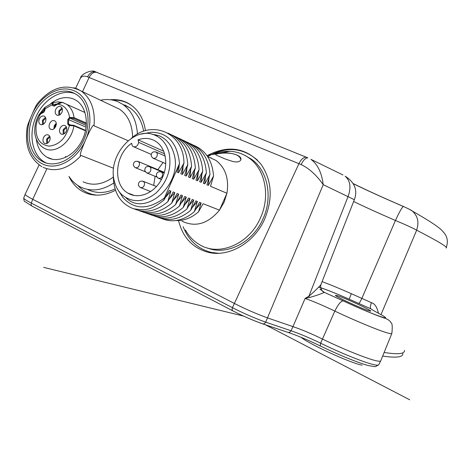 <?xml version="1.0" encoding="UTF-8"?>
<svg xmlns="http://www.w3.org/2000/svg" width="471" height="471" viewBox="0 0 471 471"><rect width="100%" height="100%" fill="white"/><g stroke="black" fill="none" stroke-linecap="round" stroke-linejoin="round"><path stroke-width="0.71" d="M288.446 332.538C297.878 335.764 308.452 340.215 320.168 345.897C308.481 340.227 297.925 335.782 288.488 332.544M384.13 352.455C397.971 354.651 404.754 353.968 404.477 350.418M263.183 324.03L288.364 332.526L289.842 332.179L291.043 330.754C299.733 333.751 309.588 337.89 320.61 343.182L322.47 339.061C343.006 349.099 367.657 358.996 376.459 360.815C379.343 361.434 380.792 361.387 380.803 360.662L391.772 333.609M25.21 194.146L25.11 194.346C25.275 195.094 27.824 196.743 32.746 199.304L31.269 203.089L232.427 307.669L232.062 309.753L232.804 310.848C242.989 316.065 252.962 320.41 262.718 323.871L264.296 323.777L265.703 322.152L291.043 330.754L292.95 326.633C301.652 329.565 311.49 333.709 322.47 339.061L334.822 311.095C323.73 305.767 313.827 301.534 305.114 298.408L309.241 297.531C317.419 295.488 325.402 292.044 324.231 292.332L343.129 300.857C340.774 301.181 338.007 304.596 334.822 311.095C355.087 320.733 379.343 330.76 387.81 333.044C390.577 333.809 391.925 333.927 391.86 333.386C392.573 326.615 392.261 323.024 390.924 322.617C390.135 320.981 388.304 319.573 385.431 318.396C378.696 316.453 360.121 308.817 343.129 300.857L324.231 292.332C321.246 290.907 320.139 288.334 320.904 284.619M46.859 168.795L32.746 199.304L234.187 303.365C245.632 309.176 256.813 314.045 267.728 317.972L292.95 326.633L305.114 298.408L308.917 296.194L309.241 297.531M39.117 164.927L25.11 194.346L23.715 198.108C23.874 198.874 26.388 200.534 31.269 203.089L31.092 204.979L31.845 206.015L232.497 310.689M80.064 78.94L80.482 78.056C82.036 76.025 84.397 75.625 87.559 76.85L89.096 77.474L82.513 91.704M207.564 155.389C228.553 144.709 246.357 147.647 260.981 164.196C271.914 180.187 273.098 198.568 264.537 219.345C254.316 242.636 229.153 257.372 208.73 252.444C192.898 248.299 182.825 237.667 178.515 220.558M115.442 190.284C106.493 194.935 97.827 196.23 89.443 194.182C80.205 191.626 73.37 185.727 68.937 176.49M110.361 99.74C120.694 98.881 129.354 102.213 136.331 109.749C141.194 115.295 144.232 122.277 145.451 130.714M354.351 199.71L320.992 284.384C322.429 283.342 315.105 291.172 308.917 296.194L348.087 196.478C351.289 187.47 350.312 180.699 345.155 176.16C354.781 182.407 357.848 190.26 354.357 199.71L323.224 184.667L265.703 322.152C254.864 318.284 243.772 313.456 232.427 307.669L298.926 163.684L301.099 164.585C309.076 168.33 316.453 175.029 323.224 184.667C321.687 172.598 317.595 164.155 310.948 159.357L342.97 174.971M408.816 208.959L412.478 211.155C417.871 216.201 419.243 222.53 416.6 230.148C412.343 227.799 405.29 224.573 395.434 220.481L361.846 298.402L371.478 302.712C370.271 305.767 370.047 307.793 370.812 308.793L358.767 303.465C359.408 303.118 360.439 301.434 361.846 298.402C345.673 291.066 332.414 285.473 322.082 281.617M379.791 314.004L373.844 310.748M337.424 295.676L335.399 295.335C334.74 296.2 361.987 308.788 369.04 310.854L370.824 311.125C371.254 310.148 344.849 297.949 337.424 295.676M378.437 313.268C377.124 307.174 374.798 303.654 371.478 302.712M446.066 247.999C448.816 247.711 439.019 241.776 416.676 230.184L380.98 314.657M320.621 287.516L321.881 290.466L324.254 292.308L321.993 290.601M218.585 253.292L211.497 252.444C198.032 249.082 188.588 240.498 183.154 226.698M207.711 156.602C226.056 146.157 242.683 147.388 257.602 160.287M245.144 155.53L251.767 159.398C267.675 170.661 272.992 197.037 263.124 218.632C252.992 242.571 226.763 255.894 207.317 247.958M210.684 157.985L211.079 157.767M212.886 154.417C218.497 152.109 224.172 151.079 229.901 151.309C237.013 151.656 243.46 153.935 249.23 158.15C265.173 169.442 270.489 195.918 260.587 217.596C249.583 243.837 219.621 256.736 199.969 244.908C193.852 241.44 189.006 236.466 185.421 229.983M194.034 145.433C205.904 150.608 212.409 160.817 213.546 176.077L210.496 186.298L226.928 193.251L219.492 210.154L224.131 202.124L226.928 193.251C229.171 178.898 225.562 167.982 216.089 160.499L208.259 156.855M215.324 154.282L216.513 155.253L225.58 159.127L232.692 161.459C237.325 162.501 240.069 161.871 240.916 159.587C242.082 154.647 227.352 151.633 219.398 153.228L229.901 151.309M240.875 159.804L240.893 159.722C239.668 155.03 233.757 152.81 223.16 153.069C218.986 153.293 216.436 153.623 215.518 154.064L219.398 153.228M167.87 133.099C180.052 138.344 186.693 148.889 187.794 164.738L182.383 174.405L180.84 173.752L183.955 163.048L178.509 172.763L176.949 172.103L179.498 163.531L164.397 198.02L163.831 200.187C151.962 209.212 147.517 210.979 133.446 208.73C120.464 203.731 113.752 192.892 113.299 176.213L113.464 175.612M154.07 134.841L155.966 134.765M183.119 166.181L182.383 174.405M186.946 167.917L186.216 176.024L184.691 175.377L187.794 164.738M171.732 134.918C183.867 140.152 190.484 150.649 191.591 166.41L186.216 176.024M190.726 169.637L190.007 177.626L188.494 176.99L191.591 166.41M175.548 136.714C187.635 141.942 194.24 152.392 195.347 168.065L190.007 177.626M194.47 171.332L193.758 179.215L192.262 178.58L195.347 168.065M179.321 138.498C191.367 143.708 197.95 154.111 199.068 169.701L193.758 179.215M198.173 173.004L197.467 180.782L195.989 180.157L199.068 169.701M183.06 140.258C195.059 145.462 201.623 155.819 202.742 171.32L197.467 180.782M201.835 174.664L201.135 182.336L199.675 181.718L202.742 171.32M186.757 142.001C198.715 147.193 205.256 157.502 206.38 172.922L201.135 182.336M205.456 176.301L204.767 183.873L203.319 183.26L206.38 172.922M190.414 143.726C202.324 148.907 208.847 159.169 209.984 174.505L204.767 183.873M209.042 177.926L208.359 185.391L206.928 184.791L209.984 174.505M213.546 176.077L208.359 185.391M163.831 200.187L169.301 190.425L170.879 191.043L167.794 201.682L173.228 191.968L174.788 192.58L171.709 203.16L177.114 193.499L178.656 194.099L175.589 204.62L180.958 195.006L182.483 195.606L179.422 206.062L184.762 196.501L186.269 197.096L183.219 207.493L188.524 197.979L190.013 198.568L186.969 208.906L192.245 199.445L193.722 200.022L190.684 210.307L195.93 200.893L197.39 201.464L194.358 211.691L199.569 202.324L201.123 202.936L198.526 211.809L203.089 203.708L219.492 210.154C207.846 223.943 195.306 227.593 181.871 221.117M198.526 211.809C191.509 217.943 183.996 220.858 176.001 220.563M195.895 209.071L201.123 202.936M194.358 211.691C183.602 220.652 172.786 222.966 161.9 218.638M197.39 201.464L192.509 207.187M190.684 210.307C179.881 219.321 169.024 221.658 158.109 217.308M193.722 200.022L188.783 205.827M186.969 208.906C176.125 217.985 165.221 220.334 154.276 215.965M190.013 198.568L185.009 204.443M183.219 207.493C172.321 216.625 161.382 218.997 150.402 214.605M186.269 197.096L181.194 203.054M179.422 206.062C168.477 215.259 157.502 217.649 146.487 213.233M131.056 194.635L130.932 194.211M182.483 195.606L177.337 201.647M132.492 194.788L132.645 195.141M175.589 204.62C164.597 213.875 153.575 216.283 142.53 211.844M178.656 194.099L173.44 200.228M130.284 194.323L130.108 193.905M171.709 203.16C160.67 212.474 149.613 214.906 138.533 210.443M174.788 192.58L169.501 198.791M167.794 201.682C156.702 211.061 145.598 213.51 134.488 209.024M170.879 191.043L165.515 197.343M164.397 198.02C148.1 209.989 134.312 209.848 123.019 197.602L118.08 190.096M140.87 134.147L151.55 132.233C168.047 132.669 177.361 143.102 179.498 163.531M151.927 134.182L158.921 135.689C166.345 138.762 171.344 144.75 173.917 153.652C183.472 183.661 145.633 217.72 125.987 197.826M179.257 164.42L178.509 172.763M131.403 138.262C152.469 119.363 183.843 133.005 183.955 163.048M168.977 152.416C172.021 167.97 167.682 181.529 155.966 193.104C143.29 202.73 131.786 203.131 121.459 194.323C118.027 190.843 115.66 186.469 114.347 181.2C107.211 156.49 133.576 125.645 154.482 135C161.665 137.979 166.499 143.785 168.977 152.416M138.044 139.81C144.791 137.438 150.926 138.103 156.449 141.818C166.522 148.783 168.812 166.563 161.153 180.057C153.634 193.64 138.15 199.533 127.876 193.086C112.504 184.591 114.93 154.494 131.633 143.272L132.28 145.833L132.952 146.469C135.813 147.476 137.732 146.11 138.698 142.372L138.044 139.81L163.737 151.226M163.048 162.513L157.856 169.654M155.094 176.307L153.699 185.421M138.698 142.372L164.656 153.823M225.58 159.127L232.692 161.459M215.453 154.105L216.513 155.253M96.467 195.129L92.451 194.393C86.711 192.88 81.789 189.866 77.691 185.362M112.863 100.14C120.806 99.805 127.812 102.183 133.87 107.276M87.971 189.678C96.355 193.622 105.369 193.393 115.024 188.989M143.661 131.279C141.73 120.782 137.102 112.94 129.772 107.741L124.809 105.027M113.717 183.036C102.195 190.537 91.215 191.903 80.765 187.122L79.664 186.551C75.413 184.196 71.875 180.852 69.049 176.531M100.541 100.235C106.664 98.975 112.457 99.463 117.915 101.707L122.902 104.432C131.739 110.832 136.584 120.723 137.438 134.1M83.084 181.8C92.775 186.133 102.849 184.573 113.293 177.12M132.628 137.285C132.322 124.627 128.03 115.307 119.74 109.319L112.999 106.134M37.886 102.996L37.327 103.726C36.226 105.139 34.354 108.984 31.698 115.277C39.658 96.055 59.534 84.215 73.988 90.75C88.778 96.449 94.618 120.011 85.622 139.846C80.724 151.385 79.222 156.596 81.112 155.489L113.599 168.271M128.106 140.705L94.012 125.798C93.511 123.696 90.715 128.383 85.622 139.846C77.256 159.969 56.332 171.22 42.331 163.814C27.954 157.214 23.161 134.241 31.698 115.277C28.855 121.701 27.324 125.769 27.112 127.482L27.047 127.871M73.135 92.722C59.587 86.864 41.389 97.379 33.465 115.083C25.369 132.704 29.102 153.97 41.966 161.206L43.185 161.847C55.931 168.229 74.265 159.174 82.943 141.665C91.78 124.244 88.748 102.637 76.702 94.665L73.135 92.722M46.499 163.125L44.763 162.236C32.04 155.077 28.219 134.2 36.032 116.72C43.679 99.163 61.501 88.413 75.107 93.682M36.267 138.969C37.38 147.441 40.948 153.522 46.97 157.22L48.16 157.85C59.075 163.254 74.689 155.465 82.031 140.552C89.502 125.722 86.858 107.353 76.537 100.606L73.647 99.034C66.14 96.137 58.522 97.65 50.803 103.561M65.863 157.302L65.445 156.354M83.867 111.915L84.686 111.562M85.486 130.803L73.87 125.851L73.635 125.28L69.626 125.009L69.414 125.439C66.07 138.044 59.322 144.944 49.172 146.134C39.558 144.738 35.207 137.868 36.12 125.539L37.121 121.253L39.181 116.337L40.524 114.059L43.986 112.063L44.798 109.419M44.144 111.651L41.165 113.099L38.622 115.371C35.89 120.499 34.601 125.834 34.754 131.38C34.677 135.524 36.75 143.714 43.768 148.012L44.827 148.577C55.507 154.305 71.651 141.865 73.87 125.851L69.119 125.498L69.626 125.009L73.676 125.304L85.575 130.385M62.961 102.584L66.582 104.268C70.721 107.111 73.211 111.574 74.065 117.656L73.564 118.451L69.996 118.197L69.614 117.438L74.065 117.656L86.434 123.055M63.055 102.601L62.325 102.442L57.692 104.138L60.412 102.737M59.988 128.377C59.093 130.85 59.434 132.704 61.006 133.941C63.102 134.83 64.868 133.941 66.317 131.268C67.206 128.807 66.87 126.958 65.316 125.716C63.214 124.809 61.436 125.698 59.988 128.377M55.672 109.507C54.795 111.927 55.113 113.746 56.626 114.965C58.71 115.872 60.482 114.977 61.942 112.286C62.814 109.884 62.502 108.065 61.006 106.846C58.916 105.922 57.138 106.805 55.672 109.507M39.293 118.945C38.41 121.388 38.734 123.214 40.271 124.415C42.296 125.268 44.021 124.379 45.434 121.748C46.311 119.316 45.993 117.497 44.48 116.29C42.437 115.424 40.712 116.308 39.293 118.945M43.456 137.732C42.561 140.234 42.908 142.089 44.498 143.308C46.535 144.144 48.26 143.255 49.661 140.641C50.55 138.156 50.209 136.302 48.637 135.077C46.588 134.229 44.857 135.112 43.456 137.732M50.833 129.29C54.548 131.262 58.498 123.008 54.819 120.97L54.512 120.8C50.774 118.863 46.859 127.129 50.562 129.142L50.833 129.29M40.812 113.705L38.622 115.377L40.577 113.717L44.268 111.704M45.163 107.194L44.857 108.978L52.269 104.686L52.734 102.808M44.922 107.423L44.421 109.354L44.822 110.061M43.868 111.533L44.551 109.949M63.09 102.584L62.143 102.366C61.259 102.142 59.476 102.702 56.803 104.05L54.065 105.634L53.241 105.657L52.758 104.527L52.269 104.686L52.428 105.386L54.183 106.163L57.692 104.138C64.209 105.151 68.183 109.584 69.614 117.438L67.806 119.593L67.694 124.032L69.119 125.498M56.803 104.05L52.758 104.527L53.4 102.578M62.396 102.395L57.803 101.866L53.158 102.649M53.547 105.763L54.177 105.922M63.202 134.223L63.155 129.696L66.281 126.74M66.67 127.7L63.891 130.031L64.15 133.823M50.008 137.055L47.383 139.345L47.618 143.113M46.706 143.531L46.658 139.01L49.632 136.119M56.296 124.279L55.054 125.945L54.695 128.165M53.912 128.848L54.283 125.716L56.22 123.243M45.811 118.309L43.202 120.605L43.367 124.244M42.472 124.65L42.49 120.282L45.469 117.379M62.325 108.872L59.564 111.215L59.752 114.871M58.822 115.26L58.84 110.891L61.972 107.924M409.723 399.802L265.491 324.825M243.613 316.106L43.679 267.387M232.833 310.86C242.995 316.065 252.951 320.398 262.688 323.848M382.664 356.07C396.323 358.06 403.052 357.236 402.84 353.591M380.615 361.022L378.802 364.566C378.772 365.308 377.324 365.384 374.445 364.784C365.631 363.053 341.039 353.215 320.61 343.182L320.321 345.967M23.785 197.926L23.715 198.108C23.968 200.611 24.374 201.771 24.939 201.588L31.675 205.904M96.52 72.21L95.377 71.816C92.157 71.421 89.549 73.105 87.559 76.85M114.147 99.587L115.33 100.111M403.447 206.469C383.688 197.961 366.921 190.319 353.144 183.549M97.503 72.605L96.579 72.269C93.594 71.916 91.097 73.647 89.096 77.474L298.926 163.684C301.169 159.275 303.618 157.12 306.268 157.214L307.063 157.485M301.099 164.585C303.324 160.116 305.567 157.867 307.834 157.844L95.377 71.816C91.874 69.113 80.835 74.106 80.482 78.056L75.619 88.265M353.65 201.494C363.818 206.469 377.748 212.798 395.434 220.481C399.284 212.121 401.928 207.452 403.364 206.486L403.588 206.534M321.063 290.054L319.921 289.388M318.637 287.175C326.014 289.276 339.385 294.705 358.743 303.465L370.812 308.793L373.903 310.783M378.378 313.244C398.554 323.701 372.985 314.887 343.253 300.881M353.232 183.696C366.179 190.031 382.888 197.626 403.364 206.486C402.929 206.21 411.731 210.196 412.484 211.161L412.484 211.161C430.382 221.364 440.556 228.205 443.005 231.679C447.267 235.924 448.368 241.193 446.308 247.481M150.92 168.347C150.885 171.962 149.407 173.458 146.487 172.828L144.785 170.667C144.774 167.193 146.469 165.898 149.86 166.775L150.92 168.347M149.024 166.446L164.273 172.757M160.623 171.715L161.494 172.062L162.566 173.646C162.536 177.296 161.041 178.797 158.073 178.144L156.378 175.989M144.515 183.007C144.491 186.587 143.037 188.082 140.146 187.493L138.386 185.297C138.374 181.865 140.046 180.564 143.414 181.388L144.515 183.007M142.566 181.07L156.525 186.528M139.457 163.131C139.416 166.71 137.956 168.194 135.077 167.588L133.375 165.427C133.37 161.989 135.047 160.705 138.409 161.577L139.457 163.131M137.603 161.253L164.391 172.368M155.495 151.803L156.319 152.151L157.338 153.676C157.285 157.326 155.783 158.815 152.834 158.144L151.191 156.025M81.112 155.489C68.701 168.765 56.037 172.716 43.12 167.34M73.847 87.73L77.138 88.842L81.377 91.162C91.144 98.492 95.36 110.037 94.012 125.798M86.405 124.038L73.564 118.451M67.694 124.032L68.578 124.097L69.196 125.074M86.122 127.176L68.689 119.658L68.578 124.097L70.438 124.892M69.325 117.503L69.702 118.262L68.689 119.658L67.806 119.593M69.996 118.197L86.311 125.463M43.986 112.063L45.016 109.678M44.951 110.12L44.892 107.476M41.165 113.099L44.421 109.354M54.459 105.81L54.183 106.163M52.428 105.386L52.929 105.245M320.309 345.961C339.827 355.346 355.705 361.846 367.933 365.478C378.007 367.133 373.786 367.027 378.549 364.978M318.726 287.08C326.75 289.559 340.097 295.017 358.767 303.465M351.325 293.686L349.211 299.191M362.14 365.178C350.901 363.329 308.187 343.589 301.116 337.324M211.497 252.444L208.73 252.444M249.23 158.15L251.767 159.398M206.881 155.512L215.995 153.846M207.593 156.549L216.089 160.499M154.482 135L158.921 135.689M134.612 195.565L127.876 193.086M133.882 146.875L151.162 154.347M147.27 173.14L156.843 177.014M158.886 178.474L161.453 179.51M156.36 175.936C156.39 172.451 158.097 171.161 161.494 172.062L164.144 173.157M140.941 187.794L150.761 191.544M135.831 167.894L145.268 171.721M153.605 158.468L165.827 163.708M151.179 155.966C151.215 152.48 152.928 151.209 156.319 152.151L165.215 156.054M223.16 153.069L215.518 154.064M92.451 194.393L89.443 194.182M129.772 107.741L122.902 104.432M27.112 127.482C24.551 145.504 29.485 158.58 41.919 166.71M119.74 109.319L81.377 91.162C65.699 82.984 51.015 87.17 37.327 103.726M44.763 162.236L41.966 161.206M52.434 159.275L46.97 157.22M62.543 102.46L85.016 112.54M44.586 107.676L38.81 114.989M52.705 102.813L44.969 107.364M62.331 102.419C61.477 102.231 59.947 102.69 57.739 103.797L54.236 105.822L53.435 105.739M61.801 134.264L61.006 133.941M45.275 143.608L44.498 143.308M51.327 129.454L50.562 129.142M41.006 124.721L40.271 124.415M57.385 115.289L56.626 114.965M92.864 194.494L92.734 194.829"/></g></svg>

